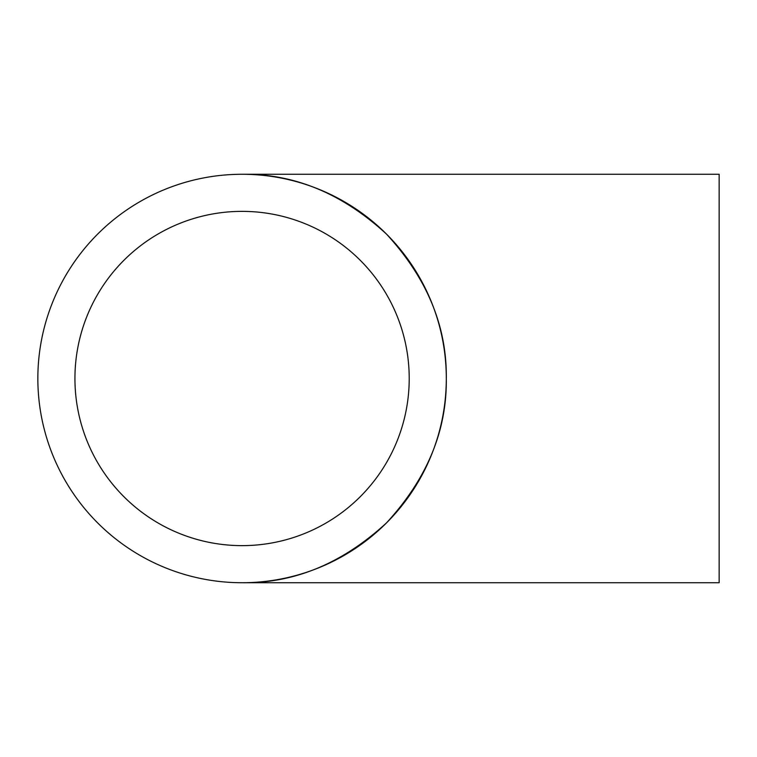 <?xml version="1.0" encoding="UTF-8"?>
<svg xmlns="http://www.w3.org/2000/svg" width="757" height="757" viewBox="0 0 757 757"><rect width="100%" height="100%" fill="white"/><g stroke="black" fill="none" stroke-linecap="round" stroke-linejoin="round"><path stroke-width="1.14" d="M719.15 174.271L719.15 582.729L242.079 582.729C294.199 583.429 342.334 563.492 386.486 522.907C427.062 478.755 446.999 430.619 446.299 378.5A204.229 204.229 0 0 0 242.079 174.271A204.229 204.229 0 0 0 37.85 378.5A204.229 204.229 0 0 0 242.079 582.729A204.229 204.229 0 0 0 446.299 378.5C446.999 326.381 427.062 278.245 386.486 234.093C342.334 193.508 294.199 173.571 242.079 174.271L719.15 174.271M74.934 378.5A167.136 167.136 0 0 0 242.079 545.636A167.136 167.136 0 0 0 409.215 378.5A167.136 167.136 0 0 0 242.079 211.364A167.136 167.136 0 0 0 74.934 378.5"/></g></svg>
